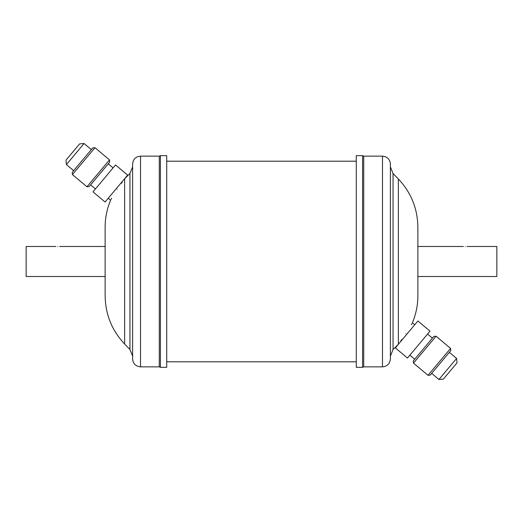 <?xml version="1.0" encoding="UTF-8"?>
<svg xmlns="http://www.w3.org/2000/svg" width="523" height="523" viewBox="0 0 523 523"><rect width="100%" height="100%" fill="white"/><g stroke="black" fill="none" stroke-linecap="round" stroke-linejoin="round"><path stroke-width="0.78" d="M57.739 246.608C55.307 246.483 55.307 246.483 57.739 246.608C55.307 246.483 55.307 246.483 57.739 246.608C60.178 246.483 60.178 246.483 57.739 246.608M108.248 198.237L110.601 200.217C106.973 208.86 105.143 217.875 105.13 227.257L105.13 261.5L105.13 246.496L59.635 246.496M55.843 246.496L26.15 246.496L26.15 276.504L105.13 276.504L105.13 261.5L105.13 295.743C105.385 314.362 111.883 330.458 124.631 344.023L129.952 349.527L132.613 356.111M111.647 198.263L111.026 199.413M117.178 189.234C108.581 203.29 108.581 203.29 117.178 189.234C126.71 175.963 126.71 175.963 117.178 189.234M115.55 164.961L92.989 191.849L105.09 202.002L127.651 175.113L115.55 164.961M109.503 159.881L109.699 162.11L89.165 186.58L86.936 186.776L109.503 159.881L94.983 147.702L83.7 161.143L72.416 174.59L86.936 186.776M94.983 147.702L92.761 147.898L82.49 160.13L72.226 172.368L72.416 174.59M66.395 164.568L66.009 160.116L72.808 152.01L79.614 143.903L84.066 143.511L66.395 164.568L73.658 170.655M166.726 155.671L166.726 367.329L160.411 367.329L160.411 155.671L166.726 155.671M140.51 156.148C135.712 156.612 133.077 159.247 132.613 164.045L132.613 358.955C133.077 363.753 135.712 366.388 140.51 366.852L140.51 156.148L159.28 156.148L159.28 366.852L160.411 367.329M122.205 182.161L121.297 183.377M456.605 358.432L456.991 362.884L450.192 370.99L443.386 379.097L438.934 379.489L456.605 358.432L449.342 352.345M413.301 360.89L433.835 336.42L436.064 336.224L413.497 363.119L413.301 360.89M450.584 348.41L450.774 350.632L440.51 362.87L430.239 375.102L428.017 375.298L450.584 348.41L436.064 336.224M405.822 333.766C396.29 347.037 396.29 347.037 405.822 333.766C414.419 319.71 414.419 319.71 405.822 333.766M400.795 340.839L401.703 339.617M465.261 246.608C467.693 246.483 467.693 246.483 465.261 246.608C467.693 246.483 467.693 246.483 465.261 246.608C462.822 246.483 462.822 246.483 465.261 246.608M463.365 246.496L417.87 246.496L417.87 261.5L417.87 227.257C417.615 208.638 411.117 192.542 398.369 178.977L393.048 173.473L390.387 166.889M417.87 276.504L496.85 276.504L496.85 246.496L467.157 246.496M356.274 367.329L356.274 155.671L362.589 155.671L362.589 367.329L356.274 367.329M382.49 366.852C387.288 366.388 389.923 363.753 390.387 358.955L390.387 164.045C389.923 159.247 387.288 156.612 382.49 156.148L382.49 366.852L363.72 366.852L363.72 156.148L362.589 155.671M411.353 324.737L411.974 323.587M414.752 324.763L412.399 322.783C416.027 314.14 417.857 305.125 417.87 295.743L417.87 261.5M417.91 320.998L430.011 331.151L407.45 358.039L395.349 347.887L417.91 320.998M124.494 178.879L129.952 173.473L132.613 166.889L132.613 261.5M129.952 173.473L129.952 349.527M124.631 178.977L124.631 344.023M398.506 344.121L393.048 349.527L393.048 173.473M398.369 344.023L398.369 178.977M90.597 184.874L95.434 188.934M159.28 156.148L160.411 155.671M414.739 359.183L409.895 355.124M428.017 375.298L413.497 363.119M438.934 379.489L431.678 373.396M363.72 366.852L362.589 367.329M356.274 361.798L166.726 361.798M356.274 161.202L166.726 161.202M393.048 349.527L390.387 356.111M382.49 156.148L363.72 156.148M432.403 338.126L427.566 334.066M140.51 366.852L159.28 366.852M84.066 143.511L91.322 149.604M108.261 163.817L113.105 167.876"/></g></svg>

